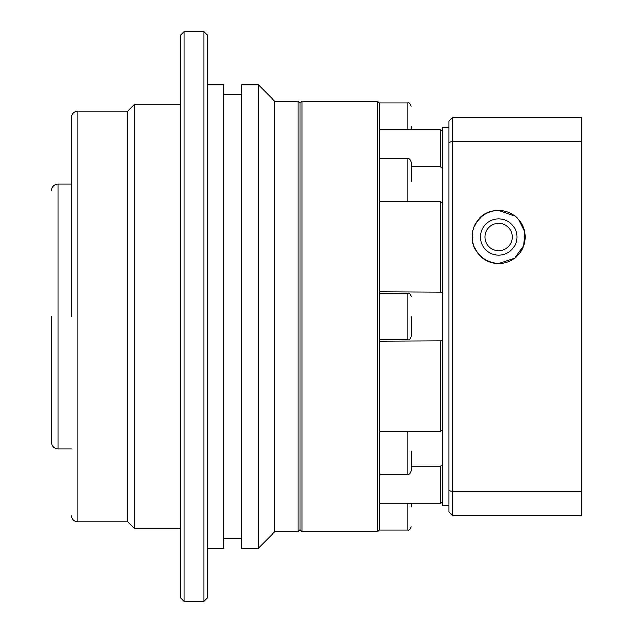 <?xml version="1.0" encoding="UTF-8"?>
<svg xmlns="http://www.w3.org/2000/svg" width="633" height="633" viewBox="0 0 633 633"><rect width="100%" height="100%" fill="white"/><g stroke="black" fill="none" stroke-linecap="round" stroke-linejoin="round"><path stroke-width="0.95" d="M71.394 316.5L71.394 117.77L71.394 316.5M51.526 316.5L51.526 442.364L51.526 316.5M301.925 101.209L299.939 103.195L299.939 529.805L297.953 531.791L297.953 101.209L299.939 103.195L299.939 529.805L301.925 531.791L301.925 101.209L377.442 101.209L377.442 531.791L301.925 531.791M297.953 101.209L274.769 101.209L274.769 531.791L297.953 531.791M274.769 101.209L258.209 84.648L258.209 548.352L274.769 531.791M258.209 84.648L241.648 84.648L241.648 548.352L258.209 548.352M223.758 538.422L241.648 538.422M223.758 94.578L241.648 94.578M207.197 548.352L223.758 548.352L223.758 84.648L207.197 84.648M207.197 34.965L207.197 598.035L203.881 601.35L203.881 31.65L207.197 34.965M184.013 601.35L180.698 598.035L180.698 34.965L184.013 31.65L184.013 601.35L203.881 601.35M184.013 31.65L203.881 31.65M127.708 111.147L127.708 521.853L78.017 521.853L78.017 111.147L127.708 111.147L134.331 104.516L134.331 528.484L180.698 528.484M134.331 104.516L180.698 104.516M127.708 521.853L134.331 528.484M71.394 184.013L58.149 184.013L58.149 448.987L71.394 448.987M411.228 506.954L411.228 503.686M411.228 451.171L411.228 471.047L411.228 451.171M411.228 316.5L411.228 336.376L411.228 316.5M411.228 181.829L411.228 161.953L411.228 181.829M411.228 129.314L411.228 126.046M379.428 103.234L379.428 529.766M411.228 166.732L440.378 166.732L442.364 168.354M379.428 291.876L442.364 292.217M379.428 431.445L440.378 431.445L442.364 430.298M498.669 223.314A13.697 13.697 0 0 0 484.981 237.003A13.697 13.697 0 0 0 498.669 250.7A13.697 13.697 0 0 0 512.366 237.003A13.697 13.697 0 0 0 498.669 223.314M516.892 237.003A18.215 18.215 0 0 1 498.669 255.226A18.215 18.215 0 0 1 480.455 237.003A18.215 18.215 0 0 1 498.669 218.789A18.215 18.215 0 0 1 516.892 237.003M442.364 131.276L440.378 129.314L379.428 129.314M440.378 166.732L440.378 129.314M442.364 202.702L440.378 201.555L379.428 201.555M440.378 291.876L440.378 201.555M442.364 340.783L379.428 341.124M440.378 431.445L440.378 341.124M442.364 464.646L440.378 466.268L411.228 466.268M379.428 503.686L440.378 503.686L440.378 466.268M440.378 503.686L442.364 501.724M517.691 218.559L515.23 216.32C511.274 213.527 511.274 213.527 515.23 216.32C511.274 213.527 511.274 213.527 515.23 216.32L498.669 210.512A26.499 26.499 0 0 1 525.168 237.003A26.499 26.499 0 0 1 498.669 263.502L514.637 258.153L523.784 245.462L524.575 231.441L518.562 219.501M448.987 127.708L442.364 127.708L442.364 505.292L448.987 505.292M581.474 141.238L581.474 117.77L452.302 117.77L452.302 141.238L581.474 141.238L581.474 515.23L452.302 515.23L452.302 491.762L581.474 491.762M452.302 117.77L448.987 121.077L448.987 142.488L452.302 141.238L452.302 491.762L448.987 490.512L448.987 511.923L452.302 515.23M498.669 263.502A26.499 26.499 0 0 1 472.171 237.003A26.499 26.499 0 0 1 498.669 210.512C465.382 210.338 461.813 260.179 498.669 263.502M448.987 142.488L448.987 490.512M377.442 531.791L379.104 530.138L407.913 530.138L407.913 503.686M379.428 474.354L407.913 474.354L407.913 431.445M379.428 339.684L407.913 339.684L407.913 293.316C409.219 292.85 410.319 293.957 411.228 296.624M407.913 201.555L407.913 158.646C409.219 158.179 410.319 159.287 411.228 161.953M407.913 129.314L407.913 102.862C409.219 102.404 410.319 103.503 411.228 106.178M78.017 521.853C74.006 521.457 71.798 519.25 71.394 515.23M58.149 448.987C54.129 448.591 51.922 446.376 51.526 442.364M78.017 111.147C74.006 111.543 71.798 113.75 71.394 117.77M58.149 184.013C54.129 184.409 51.922 186.624 51.526 190.636M407.913 530.138C409.219 530.596 410.319 529.497 411.228 526.822M407.913 474.354C409.219 474.821 410.319 473.713 411.228 471.047M407.913 339.684C409.219 340.15 410.319 339.043 411.228 336.376M407.913 102.862L379.104 102.862L377.442 101.209M379.428 293.316L407.913 293.316M379.428 158.646L407.913 158.646"/></g></svg>
